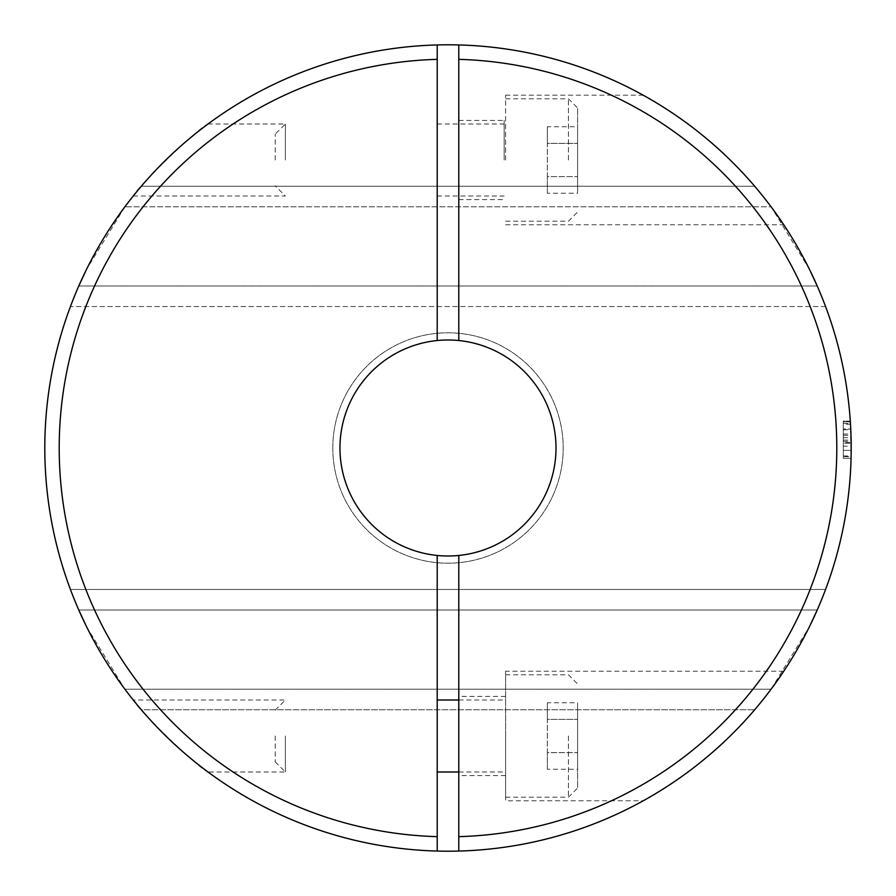 <?xml version="1.0" encoding="UTF-8"?>
<svg xmlns="http://www.w3.org/2000/svg" width="896" height="896" viewBox="0 0 896 896"><rect width="100%" height="100%" fill="white"/><g stroke="black" fill="none" stroke-linecap="round" stroke-linejoin="round"><path stroke-width="0.67" stroke-dasharray="4.48 3.36" d="M165.816 160.003C147.381 179.122 136.528 191.128 133.258 195.989C135.128 189.123 198.722 127.154 208.006 124.006C205.565 125.619 181.507 144.099 165.816 160.003M437.203 340.536L437.203 44.946A403.2 403.2 0 0 0 44.8 448A403.2 403.2 0 0 0 437.203 851.054L437.203 555.464A108.002 108.002 0 0 1 437.203 340.536A108.002 108.002 0 0 0 437.203 555.464A108.002 108.002 0 0 1 437.203 340.536A108.002 108.002 0 0 0 437.203 555.464M437.203 160.003L437.203 123.995L437.203 160.003M504.157 160.003L504.157 120.4L504.157 160.003M458.797 160.003L458.797 120.4L458.797 160.003M285.387 160.003L285.387 123.995L285.387 160.003M458.797 44.946A403.2 403.2 0 0 0 70.426 589.445L78.781 610.019L70.426 589.445A403.2 403.2 0 0 0 823.301 595.381A403.2 403.2 0 0 0 730.184 160.003C757.949 186.178 783.955 224.549 783.776 224.762C783.978 224.594 757.859 186.054 730.173 160.003C701.266 129.651 651.482 99.064 643.238 95.222C651.482 99.053 701.176 129.595 730.184 160.003A403.2 403.2 0 0 0 458.797 44.946L458.797 340.536A108.002 108.002 0 0 0 339.998 448A108.002 108.002 0 0 0 501.995 541.531A108.002 108.002 0 0 0 501.995 354.469A108.002 108.002 0 0 0 339.998 448A108.002 108.002 0 0 0 458.797 555.464A108.002 108.002 0 0 0 458.797 340.536L458.797 44.946A403.2 403.2 0 0 1 823.301 595.381A403.2 403.2 0 0 1 458.797 851.054L458.797 555.464L458.797 851.054A403.2 403.2 0 0 1 70.426 306.555A403.2 403.2 0 0 0 70.426 589.445A403.2 403.2 0 0 1 448 44.8A403.2 403.2 0 0 1 825.574 589.445L70.426 589.445L825.574 589.445L817.219 610.019L825.574 589.445A403.2 403.2 0 0 0 589.445 70.426A403.2 403.2 0 0 0 70.426 306.555L78.781 285.981L70.426 306.555L825.574 306.555L817.219 285.981L78.781 285.981C83.608 271.499 113.971 219.005 124.891 206.819L141.31 186.245L124.891 206.819L86.565 269.304M86.565 626.696L124.891 689.181L141.31 709.755A403.2 403.2 0 0 0 754.69 709.755L771.109 689.181L809.446 626.685M437.203 44.946A403.2 403.2 0 0 0 44.8 448A403.2 403.2 0 0 0 437.203 851.054A403.2 403.2 0 0 1 44.8 448A403.2 403.2 0 0 1 437.203 44.946A403.2 403.2 0 0 0 44.8 448A403.2 403.2 0 0 0 437.203 851.054A403.2 403.2 0 0 1 44.8 448A403.2 403.2 0 0 1 437.203 44.946M817.219 610.019L78.781 610.019C83.608 624.501 113.971 676.995 124.891 689.181L771.109 689.181L754.69 709.755L141.31 709.755L124.891 689.181L771.109 689.181C782.13 676.85 812.392 624.49 817.219 610.019L78.781 610.019M505.602 160.003L505.602 95.2L505.602 160.003M275.195 160.003L275.195 134.187L275.195 160.003M568.422 160.003L568.422 98.795L568.422 160.003M577.595 160.003L577.595 107.979L577.595 160.003M547.355 126.739L547.355 176.624L577.595 176.624L577.595 126.739L577.595 193.256L577.595 176.624L547.355 176.624L547.355 143.371L577.595 143.371L547.355 143.371L547.355 126.739L577.595 126.739M547.355 193.256L547.355 176.624L547.355 193.256L577.595 193.256M141.31 709.755A403.2 403.2 0 0 0 754.69 709.755L141.31 709.755M754.69 186.245A403.2 403.2 0 0 0 141.31 186.245L754.69 186.245L771.109 206.819L754.69 186.245L141.31 186.245A403.2 403.2 0 0 1 754.69 186.245M825.574 306.555L70.426 306.555A403.2 403.2 0 0 0 448 851.2A403.2 403.2 0 0 0 825.574 306.555L817.219 285.981C812.392 271.51 782.13 219.15 771.109 206.819L124.891 206.819L771.109 206.819L809.446 269.315M721.045 744.677A403.2 403.2 0 0 0 730.184 735.997C701.266 766.349 651.482 796.936 643.238 800.778A403.2 403.2 0 0 0 644.448 800.106M650.978 796.387A403.2 403.2 0 0 0 669.323 785.03M683.077 775.578A403.2 403.2 0 0 0 716.43 748.866M748.91 716.374A403.2 403.2 0 0 0 751.789 713.104M754.219 710.304A403.2 403.2 0 0 0 759.651 703.819M850.304 421.075L843.282 421.075L843.282 458.293L843.282 421.075L850.304 421.075A403.2 403.2 0 0 1 851.066 458.293A403.2 403.2 0 0 0 851.189 450.374L850.786 429.789A403.2 403.2 0 0 0 850.349 421.859A403.2 403.2 0 0 1 851.066 458.293A403.2 403.2 0 0 0 850.304 421.075L851.066 458.293A403.2 403.2 0 0 0 851.2 446.152L851.11 456.658L843.282 456.658L843.282 446.152L851.2 446.152M332.797 448A115.203 115.203 0 0 0 505.602 547.77A115.203 115.203 0 0 0 505.602 348.23A115.203 115.203 0 0 0 332.797 448A115.203 115.203 0 0 0 505.602 547.77A115.203 115.203 0 0 0 505.602 348.23A115.203 115.203 0 0 0 332.797 448M730.184 735.997C757.949 709.822 783.955 671.451 783.776 671.238C783.978 671.406 757.859 709.946 730.173 735.997C701.176 766.405 651.482 796.947 643.238 800.778L505.602 800.8L505.602 671.205L505.602 800.8M843.282 423.494L843.282 458.293L843.282 421.859L843.282 434.011L843.282 423.494L850.45 423.494L850.954 434.011A403.2 403.2 0 0 0 850.349 421.859A403.2 403.2 0 0 1 851.066 458.293A403.2 403.2 0 0 0 850.349 421.859A403.2 403.2 0 0 1 851.166 442.456L850.494 424.189L843.282 424.189L843.282 421.859L850.349 421.859L843.282 421.859L843.282 442.456L851.166 442.456M843.282 455.974L851.122 455.974L851.066 437.707A403.2 403.2 0 0 1 851.066 458.293L843.282 458.293L851.066 458.293L843.282 458.293L851.066 458.293L843.282 458.293L851.066 458.293L843.282 458.293L851.066 458.293L843.282 458.293L843.282 456.658M556.002 448A108.002 108.002 0 0 1 394.005 541.531A108.002 108.002 0 0 1 394.005 354.469A108.002 108.002 0 0 1 556.002 448M165.816 735.997C147.381 716.878 136.528 704.872 133.258 700.011C135.128 706.877 198.722 768.846 208.006 771.994C205.565 770.381 181.507 751.901 165.816 735.997M285.387 735.997L285.387 772.005L285.387 735.997M817.219 285.981L78.781 285.981M437.203 772.005L437.203 700L437.203 772.005M458.797 735.997L458.797 775.6L458.797 735.997M458.797 340.536L458.797 59.349A388.797 388.797 0 0 1 836.797 448A388.797 388.797 0 0 1 458.797 836.651L458.797 555.464M505.602 735.997L505.602 797.205L505.602 735.997M275.195 735.997L275.195 761.813L275.195 735.997M568.422 735.997L568.422 797.205L568.422 735.997M577.595 735.997L577.595 788.021L577.595 735.997M547.355 702.744L547.355 752.629L577.595 752.629L577.595 702.744L577.595 769.261L577.595 752.629L547.355 752.629L547.355 719.376L577.595 719.376L547.355 719.376L547.355 702.744L577.595 702.744M547.355 769.261L547.355 752.629L547.355 769.261L577.595 769.261M843.282 442.456L843.282 424.189M843.282 421.859L850.349 421.859L843.282 421.859M843.282 437.707L851.066 437.707M843.282 441.381L851.144 441.381M851.178 443.251A403.2 403.2 0 0 1 851.189 450.374L843.282 450.374L851.189 450.374L851.178 443.251L843.282 443.251L851.178 443.251M843.282 435.333L850.998 435.333A403.2 403.2 0 0 0 850.752 428.994L850.998 435.333L843.282 435.333L843.282 428.994L850.752 428.994L843.282 428.994L843.282 435.333M843.282 434.011L850.954 434.011M843.282 429.789L850.786 429.789M843.282 440.082L851.122 440.082M843.282 450.374L851.189 450.374M843.282 446.152L843.282 458.293L851.066 458.293M437.203 59.349A388.797 388.797 0 0 0 59.203 448A388.797 388.797 0 0 0 437.203 836.651M458.797 199.595L504.157 199.595M458.797 120.4L504.157 120.4M133.258 196L285.387 196L275.195 185.819M208.018 123.995L285.387 123.995L275.195 134.187M505.602 224.795L783.776 224.795M505.602 95.2L643.194 95.2M437.203 196L504.157 196M437.203 123.995L504.157 123.995M505.602 221.2L568.422 221.2L577.595 212.016M505.602 98.795L568.422 98.795L577.595 107.979M275.195 710.181L285.387 700L133.258 700M275.195 761.813L285.387 772.005L208.018 772.005M783.776 671.205L505.602 671.205M505.602 696.405L458.797 696.405M505.602 775.6L458.797 775.6M458.797 772.005L505.602 772.005M458.797 700L505.602 700M505.602 797.205L568.422 797.205L577.595 788.021M505.602 674.8L568.422 674.8L577.595 683.984"/><path stroke-width="1.34" d="M809.446 626.685L817.219 610.019M78.781 610.019L86.565 626.696M78.781 285.981L86.565 269.304M809.446 269.315L817.219 285.981M437.203 555.464A108.002 108.002 0 0 1 437.203 340.536A108.002 108.002 0 0 1 556.002 448A108.002 108.002 0 0 1 437.203 555.464L437.203 851.054A403.2 403.2 0 0 0 643.194 800.8L643.194 800.8M644.448 800.106A403.2 403.2 0 0 0 650.978 796.387M669.323 785.03A403.2 403.2 0 0 0 683.077 775.578M716.43 748.866A403.2 403.2 0 0 0 721.045 744.677M850.304 421.075A403.2 403.2 0 0 0 825.574 306.555A403.2 403.2 0 0 1 730.184 735.997A403.2 403.2 0 0 0 748.91 716.374M751.789 713.104A403.2 403.2 0 0 0 754.219 710.304M759.651 703.819A403.2 403.2 0 0 0 851.066 458.293L851.11 456.658M458.797 340.536L458.797 44.946A403.2 403.2 0 0 0 437.203 44.946L437.203 340.536M850.45 423.494L850.494 424.189M851.122 455.974L851.066 458.293M730.184 735.997A403.2 403.2 0 0 1 458.797 851.054L458.797 836.651A388.797 388.797 0 0 0 836.797 448A388.797 388.797 0 0 0 458.797 59.349L458.797 44.946A403.2 403.2 0 0 1 730.184 735.997A403.2 403.2 0 0 1 458.797 851.054L458.797 555.464M437.203 851.054A403.2 403.2 0 0 1 44.8 448A403.2 403.2 0 0 1 437.203 44.946A403.2 403.2 0 0 0 44.8 448A403.2 403.2 0 0 0 437.203 851.054M458.797 44.946A403.2 403.2 0 0 1 825.574 306.555M437.203 836.651A388.797 388.797 0 0 1 59.203 448A388.797 388.797 0 0 1 437.203 59.349M437.203 772.005L458.797 772.005M437.203 700L458.797 700"/></g></svg>
